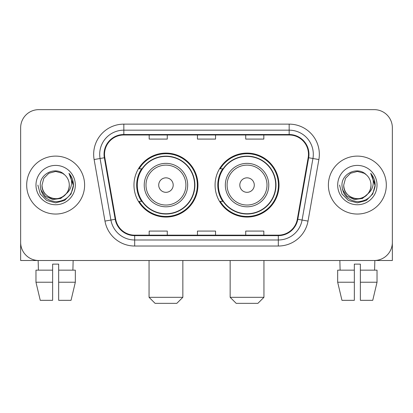 <?xml version="1.0" encoding="UTF-8"?>
<svg xmlns="http://www.w3.org/2000/svg" width="413" height="413" viewBox="0 0 413 413"><rect width="100%" height="100%" fill="white"/><g stroke="black" fill="none" stroke-linecap="round" stroke-linejoin="round"><path stroke-width="0.62" d="M215.07 185.081A31.982 31.982 0 0 0 247.051 217.057A31.982 31.982 0 0 0 279.028 185.081A31.982 31.982 0 0 0 247.051 153.099A31.982 31.982 0 0 0 215.07 185.081M133.972 185.081A31.982 31.982 0 0 0 165.949 217.057A31.982 31.982 0 0 0 197.93 185.081A31.982 31.982 0 0 0 165.949 153.099A31.982 31.982 0 0 0 133.972 185.081M141.638 201.368A29.266 29.266 0 0 1 141.638 168.788M222.736 201.368A29.266 29.266 0 0 1 222.736 168.788M20.65 127.756L20.65 242.405A18.1 18.1 0 0 0 38.75 260.505L374.25 260.505A18.1 18.1 0 0 0 392.35 242.405L392.35 127.756A18.1 18.1 0 0 0 374.25 109.651L38.75 109.651A18.1 18.1 0 0 0 20.65 127.756L20.65 242.405M26.685 185.081A28.962 28.962 0 0 0 55.647 214.042A28.962 28.962 0 0 0 84.613 185.081A28.962 28.962 0 0 0 55.647 156.114A28.962 28.962 0 0 0 26.685 185.081A28.962 28.962 0 0 0 55.647 214.042A28.962 28.962 0 0 0 84.613 185.081A28.962 28.962 0 0 0 55.647 156.114A28.962 28.962 0 0 0 26.685 185.081M328.387 185.081A28.962 28.962 0 0 0 357.353 214.042A28.962 28.962 0 0 0 386.315 185.081A28.962 28.962 0 0 0 357.353 156.114A28.962 28.962 0 0 0 328.387 185.081A28.962 28.962 0 0 0 357.353 214.042A28.962 28.962 0 0 0 386.315 185.081A28.962 28.962 0 0 0 357.353 156.114A28.962 28.962 0 0 0 328.387 185.081M104.525 154.307A19.308 19.308 0 0 1 123.833 134.994L289.167 134.994A19.308 19.308 0 0 1 308.181 157.658L297.329 219.205A19.308 19.308 0 0 1 278.316 235.162L134.684 235.162A19.308 19.308 0 0 1 115.671 219.205L104.819 157.658A19.308 19.308 0 0 1 104.525 154.307M104.04 154.307A19.793 19.793 0 0 0 104.339 157.74L115.196 219.288A19.793 19.793 0 0 0 134.684 235.642L278.316 235.642A19.793 19.793 0 0 0 297.804 219.288L308.661 157.74A19.793 19.793 0 0 0 289.167 134.514L123.833 134.514A19.793 19.793 0 0 0 104.04 154.307M94.123 159.542A30.17 30.17 0 0 1 123.833 124.132L289.167 124.132A30.17 30.17 0 0 1 318.877 159.542L308.026 221.094A30.17 30.17 0 0 1 278.316 246.024L134.684 246.024A30.17 30.17 0 0 1 104.974 221.094L94.123 159.542L100.065 158.494A24.135 24.135 0 0 1 123.833 130.167L289.167 130.167A24.135 24.135 0 0 1 312.935 158.494L302.084 220.046A24.135 24.135 0 0 1 278.316 239.989L134.684 239.989A24.135 24.135 0 0 1 110.916 220.046L100.065 158.494A24.135 24.135 0 0 1 99.698 154.307M374.25 109.651L38.75 109.651M38.75 260.505L374.25 260.505M322.357 260.505L392.35 260.505L392.35 127.756M297.804 219.288L302.084 220.046L312.935 158.494L318.877 159.542M197.45 134.994L197.45 139.083L215.55 139.083L215.55 134.994M149.176 134.994L149.176 139.083L167.28 139.083L167.28 134.994M245.72 134.994L245.72 139.083L263.824 139.083L263.824 134.994M215.55 235.162L215.55 231.073L197.45 231.073L197.45 235.162M167.28 235.162L167.28 231.073L149.176 231.073L149.176 235.162M263.824 235.162L263.824 231.073L245.72 231.073L245.72 235.162M66.095 193.842C58.858 203.624 41.3 197.368 42.012 185.081C42.193 190.223 44.47 194.156 48.827 196.887C57.33 202.334 69.751 195.163 69.286 185.081C69.1 190.223 66.829 194.156 62.466 196.887C53.969 202.334 41.548 195.163 42.012 185.081L43.84 178.261L48.827 173.269L55.647 171.441L62.466 173.269L64.583 174.776C56.214 166.005 40.102 173.228 40.252 185.081C40.866 195.039 46.142 200.579 56.085 201.704C65.879 200.997 71.65 195.793 73.406 186.103L73.431 185.081C73.38 180.605 71.893 176.676 68.966 173.295C71.191 176.945 71.976 180.873 71.32 185.081C70.68 188.658 68.94 191.575 66.095 193.842A13.639 13.639 0 0 0 69.286 185.081C69.751 195.163 57.33 202.334 48.827 196.887C44.47 194.156 42.193 190.223 42.012 185.081L43.84 178.261L48.827 173.269M69.286 185.081A13.639 13.639 0 0 0 64.583 174.776M66.968 193.108L60.809 198.436L52.74 199.562L45.316 196.201L40.675 189.5M35.977 185.081A19.669 19.669 0 0 0 55.647 204.75A19.669 19.669 0 0 0 75.321 185.081A19.669 19.669 0 0 0 55.647 165.406A19.669 19.669 0 0 0 35.977 185.081M68.966 173.295L73.426 185.597L72.595 179.691L73.426 185.597L72.595 179.691L73.426 185.597L69.1 173.445L73.426 185.597L69.1 173.445L73.431 185.081L71.051 193.971L64.542 200.481L55.647 202.866L46.757 200.481L40.247 193.971L37.862 185.081M69.1 173.445L73.426 185.607M20.65 236.37L20.65 260.505L90.643 260.505M35.967 270.159L35.967 282.229L40.252 300.328L35.967 282.229L35.967 270.159L52.632 270.159L52.632 264.124L58.667 264.124L58.667 270.159L75.331 270.159L75.331 282.229L71.041 300.328L75.331 282.229L58.667 282.229L58.667 270.159M73.147 260.505L72.884 270.159M52.632 270.159L52.632 300.328L40.252 300.328M35.967 282.229L52.632 282.229M71.041 300.328L58.667 300.328L58.667 282.229M38.151 260.505L38.409 270.159M176.81 303.349L155.092 303.349L149.057 297.314L182.845 297.314L176.81 303.349M173.192 185.081A7.243 7.243 0 0 0 165.949 177.838A7.243 7.243 0 0 0 158.711 185.081A7.243 7.243 0 0 0 165.949 192.319A7.243 7.243 0 0 0 173.192 185.081M187.672 185.081A21.724 21.724 0 0 0 165.949 163.357A21.724 21.724 0 0 0 144.23 185.081A21.724 21.724 0 0 0 165.949 206.799A21.724 21.724 0 0 0 187.672 185.081A21.724 21.724 0 0 1 165.949 206.799A21.724 21.724 0 0 1 144.23 185.081M194.611 185.081A28.662 28.662 0 0 0 165.949 156.419A28.662 28.662 0 0 0 137.292 185.081A28.662 28.662 0 0 0 165.949 213.743A28.662 28.662 0 0 0 194.611 185.081M197.326 185.081A31.378 31.378 0 0 1 139.135 201.368L142.041 201.368A28.931 28.931 0 0 0 185.091 206.774A28.931 28.931 0 0 0 185.091 163.383A28.931 28.931 0 0 0 142.041 168.788L139.135 168.788A31.378 31.378 0 0 1 197.326 185.081M257.908 303.349L236.19 303.349L230.155 297.314L263.943 297.314L257.908 303.349M254.289 185.081A7.243 7.243 0 0 0 247.051 177.838A7.243 7.243 0 0 0 239.808 185.081A7.243 7.243 0 0 0 247.051 192.319A7.243 7.243 0 0 0 254.289 185.081M268.77 185.081A21.724 21.724 0 0 0 247.051 163.357A21.724 21.724 0 0 0 225.328 185.081A21.724 21.724 0 0 0 247.051 206.799A21.724 21.724 0 0 0 268.77 185.081A21.724 21.724 0 0 1 247.051 206.799A21.724 21.724 0 0 1 225.328 185.081M275.708 185.081A28.662 28.662 0 0 0 247.051 156.419A28.662 28.662 0 0 0 218.389 185.081A28.662 28.662 0 0 0 247.051 213.743A28.662 28.662 0 0 0 275.708 185.081M278.424 185.081A31.378 31.378 0 0 1 220.232 201.368L223.139 201.368A28.931 28.931 0 0 0 266.189 206.774A28.931 28.931 0 0 0 266.189 163.383A28.931 28.931 0 0 0 223.139 168.788L220.232 168.788A31.378 31.378 0 0 1 278.424 185.081M337.669 270.159L337.669 282.229L341.959 300.328L337.669 282.229L337.669 270.159L354.333 270.159L354.333 264.124L360.368 264.124L360.368 270.159L377.033 270.159L377.033 282.229L372.748 300.328L377.033 282.229L360.368 282.229L360.368 270.159M374.849 260.505L374.591 270.159M354.333 270.159L354.333 300.328L341.959 300.328M337.669 282.229L354.333 282.229M372.748 300.328L360.368 300.328L360.368 282.229M339.853 260.505L340.116 270.159M370.988 185.081C371.452 195.163 359.031 202.334 350.534 196.887C346.171 194.156 343.9 190.223 343.714 185.081L345.542 178.261L350.534 173.269L357.353 171.441L364.173 173.269L366.285 174.776C357.916 166.005 341.804 173.228 341.954 185.081C342.568 195.039 347.849 200.579 357.792 201.704C367.58 200.997 373.352 195.793 375.107 186.103L375.138 185.081C375.087 180.605 373.6 176.676 370.673 173.295C372.898 176.945 373.682 180.873 373.022 185.081C372.387 188.658 370.647 191.575 367.802 193.842A13.639 13.639 0 0 0 370.988 185.081C370.807 190.223 368.53 194.156 364.173 196.887C355.67 202.334 343.249 195.163 343.714 185.081C343.9 190.223 346.171 194.156 350.534 196.887C359.031 202.334 371.452 195.163 370.988 185.081A13.639 13.639 0 0 0 366.285 174.776M367.802 193.842C360.564 203.624 343.007 197.368 343.714 185.081M368.67 193.108L362.511 198.436L354.447 199.562L347.018 196.201L342.382 189.5M337.679 185.081A19.669 19.669 0 0 0 357.353 204.75A19.669 19.669 0 0 0 377.023 185.081A19.669 19.669 0 0 0 357.353 165.406A19.669 19.669 0 0 0 337.679 185.081M370.673 173.295L375.128 185.597L374.302 179.691L375.128 185.597L374.302 179.691L375.128 185.597L370.807 173.445L375.128 185.597L370.807 173.445L375.138 185.081L372.753 193.971L366.243 200.481L357.353 202.866L348.458 200.481L341.949 193.971L339.569 185.081M370.807 173.445L375.128 185.607M289.167 124.132L289.167 134.514M100.065 158.494L104.339 157.74M134.684 246.024L134.684 235.642M278.316 235.642L278.316 246.024M104.974 221.094L115.196 219.288M308.661 157.74L312.935 158.494M123.833 124.132L123.833 134.514M302.084 220.046L308.026 221.094M185.907 185.081A19.953 19.953 0 0 0 165.949 165.123A19.953 19.953 0 0 0 145.995 185.081A19.953 19.953 0 0 0 165.949 205.034A19.953 19.953 0 0 0 185.907 185.081M267.005 185.081A19.953 19.953 0 0 0 247.051 165.123A19.953 19.953 0 0 0 227.093 185.081A19.953 19.953 0 0 0 247.051 205.034A19.953 19.953 0 0 0 267.005 185.081M182.845 260.505L182.845 297.314M149.057 260.505L149.057 297.314M263.943 260.505L263.943 297.314M230.155 260.505L230.155 297.314"/></g></svg>
